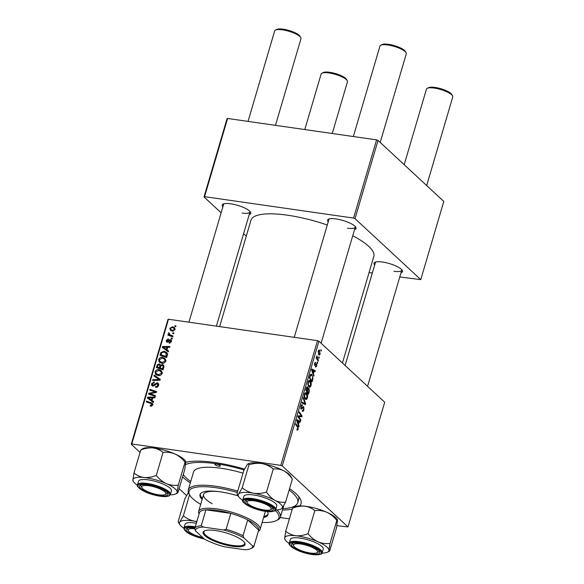 <?xml version="1.0" encoding="UTF-8"?>
<svg xmlns="http://www.w3.org/2000/svg" width="584" height="584" viewBox="0 0 584 584"><rect width="100%" height="100%" fill="white"/><g stroke="black" fill="none" stroke-linecap="round" stroke-linejoin="round"><path stroke-width="0.88" d="M374.687 264.997A14.863 3.986 16.4 0 1 374.899 262.304A14.863 3.986 16.4 0 1 382.505 262.041A14.863 3.986 16.4 0 1 402.288 270.37A14.863 3.986 16.4 0 1 401.011 272.75M393.923 271.29A13.724 3.679 -163.6 0 0 401.755 270.217A13.724 3.679 -163.6 0 0 401.77 269.684M222.913 206.758A14.863 3.986 16.4 0 1 223.124 204.064A14.863 3.986 16.4 0 1 230.731 203.809A14.863 3.986 16.4 0 1 250.521 212.131A14.863 3.986 16.4 0 1 249.237 214.511M242.148 213.05A13.724 3.679 -163.6 0 0 249.981 211.977A13.724 3.679 -163.6 0 0 250.003 211.444M328.215 221.891A14.863 3.986 16.4 0 1 328.427 219.197A14.863 3.986 16.4 0 1 336.041 218.934A14.863 3.986 16.4 0 1 355.824 227.264A14.863 3.986 16.4 0 1 354.546 229.636M347.458 228.183A13.724 3.679 -163.6 0 0 355.291 227.11A13.724 3.679 -163.6 0 0 355.306 226.577M185.88 462.251A64.036 17.17 16.4 0 1 214.737 462.499A64.036 17.17 16.4 0 1 244.513 469.12M289.547 488.677A64.036 17.17 16.4 0 1 299.964 498.356A64.036 17.17 16.4 0 1 299.628 505.912M292.255 509.139A64.036 17.17 16.4 0 1 282.481 510.029M282.89 508.642A60.605 16.25 -163.6 0 0 297.752 502.685L298.687 499.517A60.605 16.25 -163.6 0 0 298.534 496.342M327.296 225.015A64.036 17.17 -163.6 0 0 287.518 215.204A64.036 17.17 -163.6 0 0 250.967 220.204L219.65 326.609M317.74 362.613L317.513 363.379L317.119 362.803L317.353 362.022L317.74 362.613L317.2 362.533M319.266 357.423L319.046 358.189L318.645 357.62L318.879 356.831L319.266 357.423L318.725 357.342M311.038 385.564C310.403 387.148 309.71 387.579 308.943 386.856L307.87 384.571L308.045 381.936L309.527 380.308L310.177 380.666C311.17 381.571 311.454 383.199 311.038 385.564L310.578 385.498M309.527 387.17L308.943 386.856M313.973 375.424L313.725 376.257L311.63 369.935L311.907 368.993L315.309 370.869L315.083 371.643L314.163 371.103L313.389 373.731L313.973 375.424L313.425 375.344M309.308 391.258L308.44 394.215L305.695 390.083L306.607 387.214L307.615 386.849L308.075 388.572L308.972 388.229L309.308 391.258L308.863 391.192M305.651 403.697L305.359 404.683L301.921 402.924L302.147 402.15L305.096 403.654L303.249 398.412L303.49 397.58L305.651 403.697L305.082 403.617M297.052 430.123L296.971 428.984L297.833 428.86L297.541 427.313L295.606 424.378L295.832 423.604L297.84 426.634L298.183 429.247L297.373 430.299M296.906 429.262L297.833 428.86M299.11 416.611L298.534 416.48L300.862 419.954L300.636 420.736L297.898 416.582L298.139 415.771L301.395 416.107L299.059 412.625L299.293 411.844L302.03 415.983L301.797 416.794L299.3 416.64M336.932 525.68L347.991 526.921L384.695 402.215L318.944 341.224L282.247 465.923L280.794 465.368L317.499 340.669L318.944 341.224M347.991 526.921L282.247 465.923M299.066 426.057L298.826 426.889L296.723 420.568L297 419.626L300.41 421.495L300.183 422.269L299.263 421.736L298.49 424.356L299.066 426.057L298.519 425.977M302.235 405.697L301.249 406.595L301.315 408.282L303.695 406.566L303.921 409.734C303.432 411.26 302.855 411.698 302.198 411.056L303.578 409.347L303.498 407.369L301.11 409.063L300.891 406.23C301.322 404.924 301.833 404.478 302.432 404.902L302.3 405.771L301.183 405.471M302.716 411.34L302.198 411.056M302.366 410.333L302.899 410.479M303.498 407.369L302.402 407.201M300.702 408.194L301.68 408.245M307.418 397.865C306.782 399.449 306.089 399.879 305.322 399.157L304.249 396.864L304.425 394.236L305.906 392.609L306.563 392.966C307.556 393.864 307.841 395.499 307.418 397.865L306.958 397.799M305.906 399.463L305.322 399.157M315.637 366.277L316.521 365.701L316.477 364.372L314.754 365.584L314.586 363.379L315.791 362.262L314.856 363.679L315.134 364.869L316.674 363.577L316.798 366L315.491 367.124L315.608 366.394M316.477 364.372L315.63 364.263M315.601 363.073L314.761 362.883M314.426 364.701L315.134 364.869M312.703 379.731L312.06 381.921L309.316 377.782L310.177 375.037L311.243 374.198L311.892 374.548L312.98 378.476L312.703 379.731L312.257 379.666C312.776 377.556 312.571 376.103 311.644 375.3L310.25 374.891M320.331 353.999L318.886 354.992L318.163 351.218L319.638 350.305L319.974 353.948M319.287 355.203L318.886 354.992M319.185 350.057L318.762 350.174M318.397 360.386L318.171 361.168L316.17 358.16L316.404 357.379L316.813 358.007L316.908 355.846L318.397 360.386L317.572 360.27M321.361 350.312L321.134 351.079L320.966 349.721L321.361 350.312L320.82 350.232M162.556 357.357L164.885 358.408L165.703 361.168C164.907 362.832 163.637 363.533 161.907 363.27L159.089 361.81L158.673 359.459C159.49 357.751 160.79 357.05 162.556 357.357L164.338 359.007L165.586 359.35M159.461 362.226L159.914 362.576M166.929 349.867L168.586 351.05L168.338 351.882L162.301 347.436L162.578 346.494L169.929 346.494L169.696 347.268L167.703 347.239L166.929 349.867L168.506 351.327M152.847 404.851L150.847 406.143L150.227 405.982L150.358 405.201L152.037 404.683L151.84 403.88L146.277 401.88L146.511 401.099L152.504 403.354L152.847 404.851M157.198 382.724L158.169 383.162L158.585 385.345C158.052 386.885 157.03 387.528 155.526 387.287L155.672 386.506L156.767 386.462L157.782 385.17L157.045 383.498L154.577 385.447L152.782 386.097L151.862 385.695L151.519 383.754L154.198 381.885L154.198 382.695L152.336 383.9L152.964 385.316L157.198 382.724L158.68 384.097M158.702 384.798L157.045 383.498M153.519 386.06L152.504 385.119L153.702 386.002M154.169 375.081L160.264 379.323L159.972 380.308L152.592 380.425L152.826 379.651L159.147 379.549L153.921 375.906L154.169 375.081L160.162 379.666M158.943 369.657L161.272 370.701L162.082 373.468C161.286 375.132 160.023 375.826 158.286 375.57L155.468 374.11L155.052 371.76C155.87 370.052 157.169 369.351 158.943 369.657L160.717 371.307L161.965 371.65M155.84 374.519L156.293 374.877M175.025 325.616L175.974 325.938L175.748 326.712L174.791 326.405L175.025 325.616L175.85 326.383M140.043 452.403L131.232 444.227L167.936 319.528L168.499 319.258L131.794 443.964L280.794 465.368M168.499 319.258L317.499 340.669M162.359 364.438L163.447 364.956L163.929 366.883L163.053 369.847L156.373 367.584L157.352 364.679L159.25 363.89L160.666 365.161L162.359 364.438L163.994 365.956M152.03 400.5L153.687 401.683L153.439 402.515L147.402 398.069L147.679 397.127L155.023 397.127L154.797 397.901L152.804 397.872L152.03 400.5L153.599 401.96M151.409 394.178L155.475 395.587L155.249 396.361L148.577 394.083L148.81 393.273L155.417 392.017L149.738 390.127L149.971 389.346L156.651 391.616L156.41 392.426L149.811 393.696L151.409 394.178L152.906 395.565M171.535 340.53L170.513 339.574L171.462 341.603L169.185 343.188L169.229 342.392L170.835 341.472L170.345 340.355L167.272 342.217L166.564 341.896L166.287 340.392L168.36 338.866L168.221 339.647L166.915 340.523L167.382 341.428L169.47 339.83L171.163 339.873M171.535 341.297L170.345 340.355M167.995 342.136L167.075 341.282L168.097 342.093M167.498 354.145L166.674 357.547L159.994 355.284L160.907 352.51L164.177 351.283L166.637 352.4L167.498 354.145M172.535 326.748L174.426 327.587L174.996 329.602L172.411 331.135L170.418 330.267L169.864 328.237L172.535 326.748L175.01 328.551M172.93 332.727L173.886 333.048L173.66 333.822L172.696 333.515L172.93 332.727L173.755 333.493M170.594 336.055L169.156 334.712L168.375 333.303L168.71 332.807L169.426 333.23L169.535 334.537L173.01 336.012L172.784 336.793L167.922 335.15L168.155 334.369L168.922 334.515M171.404 337.917L172.36 338.238L172.134 339.005L171.17 338.698L171.404 337.917L172.229 338.676M186.508 495.502L179.127 488.655M280.24 517.534L289.401 518.847M399.77 276.962L420.772 279.627L443.789 201.422L378.045 140.43L355.028 218.635L353.576 218.08L376.592 139.875L378.045 140.43M420.772 279.627L355.028 218.635M221.132 212.817L204.013 196.939L227.03 118.734L227.592 118.464L376.592 139.875M227.592 118.464L204.582 196.669L353.576 218.08M246.273 236.14L243.601 233.658M369.066 272.546L372.322 273.013M342.436 363.014L373.826 256.361A64.036 17.17 -163.6 0 0 352.743 235.746M204.582 196.669L204.013 196.939M329.237 218.905A13.724 3.679 -163.6 0 0 328.96 219.365L294.241 337.326M375.702 262.012A13.724 3.679 -163.6 0 0 375.432 262.471L345.108 365.489M223.935 203.772A13.724 3.679 -163.6 0 0 223.657 204.232L188.939 322.193M190.333 482.91A64.036 17.17 16.4 0 1 182.595 476.865M131.794 443.964L131.232 444.227M157.95 365.241L157.352 364.679M160.337 365.54L161.023 365.54L159.25 363.89M161.111 365.569L160.666 365.161M163.432 366.117L164.009 366.073M157.388 367.066L159.468 367.774L159.914 365.234L159.052 364.664L157.775 365.752L157.388 367.066L158.841 368.416M160.921 369.124L159.468 367.774M160.834 366.088L159.052 364.664M160.25 368.037L162.505 368.803L163.111 366.599L162.79 365.518L162.111 365.204L160.724 366.409L160.25 368.037L161.702 369.387M163.177 369.431L162.505 368.803M163.819 367.256L163.111 366.599M156.913 375.205L156.709 374.132M155.789 372.446L155.052 371.76M161.921 373.891L160.666 371.336L158.636 370.409L155.87 371.906L156.191 373.585L158.286 375.6M156.191 373.585L158.549 374.804L161.279 373.293M159.388 375.585L158.549 374.804M153.643 380.41L152.826 379.651M159.965 380.308L159.147 379.549M155.797 377.235L155.943 376.731M156.534 387.309L155.672 386.506M156.695 387.287L155.892 386.55M157.388 387.039L156.767 386.462M158.432 385.783L157.782 385.17M152.249 384.433L151.519 383.754M154.285 385.688L153.68 385.119M158.242 384.374L158.717 384.345M151.395 406.165L150.358 405.201M151.745 406.092L150.949 405.354M152.679 405.281L152.037 404.683M147.964 402.456L146.511 401.099M151.971 403.997L152.928 404.325M152.92 404.164L151.402 402.763M149.263 399.434L149.424 398.879M148.431 397.828L147.679 397.127M152.621 398.485L151.95 397.857L148.278 397.814L153.132 401.522M148.278 397.814L151.329 399.96L151.95 397.857M153.11 401.609L151.329 399.96M150.336 394.689L148.81 393.273M155.957 392.521L155.417 392.017M151.446 390.718L149.971 389.346M151.19 394.981L149.811 393.696M170.046 343.151L169.229 342.392M171.338 341.947L170.835 341.472M166.885 340.947L166.287 340.392M168.375 341.925L167.82 341.414M170.046 340.37L169.47 339.83M164.162 348.809L164.33 348.247M163.338 347.195L162.578 346.494M167.52 347.852L166.849 347.232L163.184 347.181L168.031 350.889M163.184 347.181L166.228 349.327L166.849 347.232M168.01 350.977L166.228 349.327M161.527 353.086L160.907 352.51M167.316 353.313L165.958 352.933L164.177 351.283M161.001 354.773L166.119 356.503L166.002 352.977L163.907 352.043L161.739 352.7L161.001 354.773L162.454 356.123M166.798 357.131L166.119 356.503M167.09 356.145L166.411 355.517M160.534 362.905L160.323 361.832M159.41 360.146L158.673 359.459M165.542 361.598L164.287 359.036L162.257 358.116L159.483 359.605L159.804 361.284L161.907 363.299M159.804 361.284L162.169 362.511L164.892 361M163.009 363.284L162.169 362.511M171.594 330.945L171.557 330.245M170.455 328.777L169.864 328.237M170.492 328.361L170.886 329.617L172.565 330.354L174.353 329.5L173.937 328.266L172.302 327.514L170.492 328.361M173.375 331.113L172.565 330.354M174.857 329.967L174.353 329.5M169.608 335.72L168.155 334.369M170.929 336.362L170.148 334.953M169.178 334.055L168.375 333.303M169.294 333.347L168.71 332.807M169.535 334.537L171.557 336.377M300.045 419.838L300.862 419.954M299.658 415.859L301.395 416.107M301.22 415.866L302.03 415.983M297.993 416.246L301.797 416.794M297.95 416.399L298.534 416.48M298.285 421.195L300.41 421.495M298.818 421.67L299.263 421.736M297.957 424.283L298.49 424.356M297.628 421.721L298.249 423.597L298.869 421.502L297.176 420.516L297.628 421.721L297.081 421.641M297.709 423.524L298.249 423.597M296.76 420.458L297.176 420.516M297.015 426.51L297.84 426.634M297.701 429.182L298.183 429.247M303.468 409.676L303.921 409.734M300.833 408.654L302.045 408.829M301.673 404.851L302.497 404.975M300.811 406.53L301.249 406.595M302.658 403.303L305.096 403.654M305.286 392.784L306.563 392.966M304.198 396.419L305.994 398.631L304.775 398.456M304.673 398.273L305.563 398.405L307.067 397.47L306.301 393.704L304.819 393.302M304.344 394.536L304.782 394.594L304.666 396.485M306.301 393.704L304.782 394.594M307.71 388.521L308.075 388.572M305.804 389.725L307.104 391.076L307.71 388.455L307.403 387.63L306.512 387.433M306.279 390.959L307.104 391.076M306.191 388.404L306.637 388.469L306.25 389.791M307.403 387.63L306.637 388.469M306.6 391.441L307.425 391.557L308.345 392.959L308.98 390.74L308.739 388.988L307.702 388.761M307.527 392.835L308.345 392.959M307.461 389.864L307.899 389.929L307.425 391.557M308.739 388.988L307.899 389.929M313.192 370.563L315.309 370.869M313.717 371.037L314.163 371.103M312.863 373.651L313.389 373.731M312.528 371.088L313.148 372.972L313.769 370.869L312.075 369.891L312.528 371.088L311.987 371.015M312.608 372.891L313.148 372.972M311.659 369.825L312.075 369.891M310.659 374.373L311.892 374.548M312.549 378.41L312.98 378.476M309.425 377.425L311.966 380.659L312.257 379.673M311.141 380.542L311.966 380.659M310.038 375.381L310.535 375.454L309.863 377.49M311.644 375.3L310.535 375.454M308.907 380.483L310.177 380.666M307.812 384.119L309.615 386.338L308.388 386.163M308.294 385.973L309.184 386.104L310.688 385.177L309.921 381.403L308.44 381.009M307.965 382.235L308.403 382.301L308.286 384.184M309.921 381.403L308.403 382.301M318.097 351.466L319.426 354.386L318.338 354.225M318.273 354.072L320.047 353.729L319.411 351.072L318.331 350.765M319.411 351.072L318.441 351.517M316.243 357.926L316.813 358.007M316.645 356.401L317.17 356.474M316.608 356.744L316.988 356.795M195.457 530.819L204.342 539.068A29.733 7.972 -163.6 0 0 224.657 546.858L244.791 549.756A29.733 7.972 -163.6 0 0 250.828 548.61A29.733 7.972 -163.6 0 0 252.668 546.011L254.025 545.931A30.872 8.278 16.4 0 1 253.989 546.077L258.654 530.221A30.872 8.278 -163.6 0 0 258.697 530.075A30.872 8.278 -163.6 0 0 256.223 525.41A30.872 8.278 -163.6 0 0 247.704 519.877L243.039 535.732L243.783 537.769A29.733 7.972 -163.6 0 0 223.468 529.973L203.334 527.075A29.733 7.972 -163.6 0 0 195.457 530.819L194.713 528.79A12.578 3.373 -163.6 0 0 188.384 530.871A12.578 3.373 -163.6 0 0 202.619 537.462M188.384 530.871L187.617 529.586A13.724 3.679 16.4 0 1 187.391 528.454A13.724 3.679 16.4 0 1 187.661 527.994A13.724 3.679 -163.6 0 0 187.391 528.454A13.724 3.679 -163.6 0 0 188.15 530.272M321.945 73.197L323.281 72.533A12.578 3.373 16.4 0 1 329.719 72.306A12.578 3.373 16.4 0 1 346.465 79.351L347.232 80.636A13.724 3.679 -163.6 0 0 328.967 72.956A13.724 3.679 -163.6 0 0 321.945 73.197A13.724 3.679 -163.6 0 0 321.134 74.022L304.79 129.553M332.238 133.502L347.458 81.775A13.724 3.679 -163.6 0 0 347.232 80.636M275.473 30.083L276.816 29.419A12.578 3.373 16.4 0 1 283.255 29.2A12.578 3.373 16.4 0 1 299.993 36.244L300.76 37.529A13.724 3.679 -163.6 0 0 282.503 29.842A13.724 3.679 -163.6 0 0 275.473 30.083A13.724 3.679 -163.6 0 0 274.67 30.916L248.032 121.399M148.891 485.742A12.578 3.373 -163.6 0 0 141.919 487.764A12.578 3.373 -163.6 0 0 158.658 494.809A12.578 3.373 -163.6 0 0 165.097 494.582A12.578 3.373 -163.6 0 0 162.096 489.991A12.578 3.373 -163.6 0 0 148.891 485.742M141.919 487.764L141.153 486.479A13.724 3.679 16.4 0 1 140.919 485.341A13.724 3.679 16.4 0 1 141.197 484.888A13.724 3.679 -163.6 0 0 140.919 485.341A13.724 3.679 -163.6 0 0 141.686 487.166M275.48 125.348L300.994 38.668A13.724 3.679 -163.6 0 0 300.76 37.529M165.622 494.21A13.724 3.679 -163.6 0 0 167.25 493.093A13.724 3.679 -163.6 0 0 167.265 492.56A13.724 3.679 16.4 0 1 167.25 493.093A13.724 3.679 16.4 0 1 166.44 493.918L165.097 494.582M427.247 88.323L428.59 87.658A12.578 3.373 16.4 0 1 435.029 87.439A12.578 3.373 16.4 0 1 451.768 94.484L452.534 95.769A13.724 3.679 -163.6 0 0 434.27 88.082A13.724 3.679 -163.6 0 0 427.247 88.323A13.724 3.679 -163.6 0 0 426.437 89.155L404.201 164.703M426.678 185.544L452.768 96.9A13.724 3.679 -163.6 0 0 452.534 95.769M310.433 553.048A12.578 3.373 -163.6 0 0 316.871 552.822A12.578 3.373 -163.6 0 0 313.871 548.223A12.578 3.373 -163.6 0 0 300.658 543.981A12.578 3.373 -163.6 0 0 293.694 546.004A12.578 3.373 -163.6 0 0 310.433 553.048M317.389 552.449A13.724 3.679 -163.6 0 0 319.017 551.332A13.724 3.679 -163.6 0 0 319.039 550.8A13.724 3.679 16.4 0 1 319.017 551.332A13.724 3.679 16.4 0 1 318.214 552.157L316.871 552.822M293.694 546.004L292.927 544.719A13.724 3.679 16.4 0 1 292.693 543.58A13.724 3.679 16.4 0 1 292.971 543.127A13.724 3.679 -163.6 0 0 292.693 543.58A13.724 3.679 -163.6 0 0 293.453 545.405M263.968 509.934A12.578 3.373 -163.6 0 0 270.407 509.715A12.578 3.373 -163.6 0 0 267.399 505.116A12.578 3.373 -163.6 0 0 254.193 500.868A12.578 3.373 -163.6 0 0 247.222 502.89A12.578 3.373 -163.6 0 0 263.968 509.934M270.925 509.336A13.724 3.679 -163.6 0 0 272.553 508.219A13.724 3.679 -163.6 0 0 272.567 507.686A13.724 3.679 16.4 0 1 272.553 508.219A13.724 3.679 16.4 0 1 271.743 509.051L270.407 509.715M380.783 45.216L382.119 44.552A12.578 3.373 16.4 0 1 388.557 44.333A12.578 3.373 16.4 0 1 405.303 51.377L406.07 52.662A13.724 3.679 -163.6 0 0 387.805 44.975A13.724 3.679 -163.6 0 0 380.783 45.216A13.724 3.679 -163.6 0 0 379.972 46.048L353.342 136.532M380.206 142.438L406.296 53.794A13.724 3.679 -163.6 0 0 406.07 52.662M247.222 502.89L246.455 501.605A13.724 3.679 16.4 0 1 246.229 500.473A13.724 3.679 16.4 0 1 246.499 500.014A13.724 3.679 -163.6 0 0 246.229 500.473A13.724 3.679 -163.6 0 0 246.988 502.291M183.902 528.279A23.017 6.168 -163.6 0 1 179.792 524.563A23.017 6.168 -163.6 0 1 179.806 521.965A23.017 6.168 16.4 0 1 184.96 520.395A23.017 6.168 16.4 0 1 194.552 521.183C190.326 520.308 186.595 518.497 183.376 515.752L179.806 521.965C178.923 522.862 178.383 522.738 178.164 521.592L184.938 498.583L188.515 492.37M203.524 538.302A14.863 3.986 16.4 0 1 189.493 533.199A14.863 3.986 16.4 0 1 186.858 528.286A14.863 3.986 16.4 0 1 189.566 527.724A14.863 3.986 16.4 0 1 194.917 528.089M196.348 523.22A17.155 4.599 -163.6 0 0 189.172 522.629A17.155 4.599 -163.6 0 0 185.033 524.315L183.975 527.907A17.155 4.599 16.4 0 1 188.114 526.221A17.155 4.599 16.4 0 1 195.29 526.812M178.412 522.242L178.164 521.592M189.552 494.772L183.376 515.752M196.866 521.461L194.552 521.183A23.017 6.168 16.4 0 1 196.823 521.621M144.153 477.508A23.017 6.168 16.4 0 1 155.256 479.698A23.017 6.168 16.4 0 1 166.301 483.589C162.476 481.756 159.125 479.033 156.264 475.427C152.19 477.106 148.153 477.8 144.153 477.508C140.277 476.96 136.89 475.456 133.977 473.011L132.875 479.968L133.327 481.45A23.017 6.168 16.4 0 1 132.875 479.968A23.017 6.168 -163.6 0 1 144.153 477.508M153.928 486.173A14.863 3.986 16.4 0 1 167.783 493.239A14.863 3.986 16.4 0 1 153.621 494.371A14.863 3.986 16.4 0 1 140.394 485.18A14.863 3.986 16.4 0 1 153.928 486.173M155.198 481.318A17.155 4.599 -163.6 0 0 138.561 481.201L137.503 484.793A17.155 4.599 16.4 0 1 154.139 484.91A17.155 4.599 16.4 0 1 170.418 494.48L171.47 490.889A17.155 4.599 -163.6 0 0 155.198 481.318M163.038 452.417C167.068 451.877 171.061 452.403 175.01 454.002A23.017 6.168 16.4 0 0 152.862 447.921A23.017 6.168 16.4 0 0 143.007 448.563L140.751 450.001C144.825 448.322 148.862 447.629 152.862 447.921C156.738 448.468 160.133 449.965 163.038 452.417L156.264 475.427M140.751 450.001L133.977 473.011M178.273 485.173C174.244 485.713 170.251 485.187 166.301 483.589A23.017 6.168 16.4 0 1 177.164 492.129L178.273 485.173L185.04 462.163L185.778 461.652L184.763 469.492L177.996 492.502L177.478 493.071L177.164 492.129A23.017 6.168 16.4 0 1 175.74 493.933A23.017 6.168 16.4 0 1 170.273 494.838M185.778 461.652L185.42 461.046A23.017 6.168 16.4 0 0 175.01 454.002C178.835 455.834 182.179 458.557 185.04 462.163M137.437 485.173A23.017 6.168 16.4 0 1 133.327 481.45M336.815 520.402L337.552 519.891L337.187 519.285A23.017 6.168 16.4 0 0 326.784 512.241C322.828 510.642 318.842 510.117 314.812 510.657C311.907 508.204 308.513 506.708 304.636 506.153A23.017 6.168 16.4 0 0 294.781 506.803L292.526 508.241C296.599 506.554 300.636 505.861 304.636 506.153A23.017 6.168 16.4 0 1 315.74 508.35A23.017 6.168 16.4 0 1 326.784 512.241C330.61 514.073 333.953 516.796 336.815 520.402L330.04 543.412C326.011 543.952 322.025 543.427 318.076 541.828C314.243 539.988 310.9 537.273 308.038 533.666C303.965 535.346 299.928 536.039 295.927 535.747C292.051 535.199 288.657 533.696 285.751 531.25L284.642 538.2L285.101 539.689A23.017 6.168 16.4 0 1 284.642 538.2A23.017 6.168 16.4 0 1 295.927 535.747A23.017 6.168 16.4 0 1 318.076 541.828A23.017 6.168 16.4 0 1 328.938 550.369L330.04 543.412M305.388 552.61A14.863 3.986 16.4 0 1 292.161 543.419A14.863 3.986 16.4 0 1 305.702 544.412A14.863 3.986 16.4 0 1 319.558 551.479A14.863 3.986 16.4 0 1 305.388 552.61M322.185 552.719L323.244 549.128A17.155 4.599 -163.6 0 0 306.972 539.558A17.155 4.599 -163.6 0 0 290.336 539.441L289.277 543.032A17.155 4.599 16.4 0 1 305.914 543.149A17.155 4.599 16.4 0 1 322.185 552.719C323.113 554.333 316.324 556.253 305.381 553.077C293.497 550.055 287.233 543.894 289.277 543.032M337.552 519.891L336.537 527.732L329.763 550.741L329.252 551.311L328.938 550.369A23.017 6.168 -163.6 0 1 327.514 552.172L329.252 551.311M292.526 508.241L285.751 531.25M314.812 510.657L308.038 533.666M289.204 543.412A23.017 6.168 16.4 0 1 285.101 539.689M322.039 553.077A23.017 6.168 -163.6 0 0 327.514 552.172M247.981 463.864L248.309 463.696A23.017 6.168 16.4 0 1 252.507 462.827A23.017 6.168 16.4 0 1 262.099 463.616C266.326 464.492 270.049 466.295 273.276 469.04L266.501 492.049C262.114 493.444 257.741 493.823 253.39 493.203C249.164 492.327 245.433 490.516 242.214 487.779L238.637 493.984C237.761 494.882 237.213 494.757 237.002 493.611L243.776 470.602L247.346 464.397L247.981 463.864L248.988 464.769C253.368 463.375 257.741 462.988 262.099 463.616A23.017 6.168 16.4 0 1 283.78 470.806C287.116 472.726 289.971 475.507 292.35 479.15L290.722 476.179A23.017 6.168 16.4 0 0 283.78 470.806C280.378 469.149 276.874 468.565 273.276 469.04M281.043 509.065L282.006 508.372A23.017 6.168 16.4 0 1 281.043 509.065A23.017 6.168 16.4 0 1 276.845 509.934A23.017 6.168 16.4 0 1 275.575 509.963M269.75 511.058A14.863 3.986 16.4 0 1 251.667 506.934A14.863 3.986 16.4 0 1 245.696 500.305A14.863 3.986 16.4 0 1 248.404 499.751A14.863 3.986 16.4 0 1 262.793 502.415A14.863 3.986 16.4 0 1 273.086 508.372A14.863 3.986 16.4 0 1 269.75 511.058M275.721 509.613L276.779 506.021A17.155 4.599 -163.6 0 0 266.808 498.539A17.155 4.599 -163.6 0 0 248.01 494.648A17.155 4.599 -163.6 0 0 243.871 496.334L242.813 499.926A17.155 4.599 16.4 0 1 246.952 498.247A17.155 4.599 16.4 0 1 265.749 502.138A17.155 4.599 16.4 0 1 275.721 509.613C276.137 510.496 274.604 511.197 271.122 511.723C265.64 511.818 259.34 510.482 252.244 507.715C244.433 503.846 241.294 501.254 242.813 499.926M292.35 479.15L285.576 502.16C281.977 502.634 278.473 502.05 275.071 500.393C271.735 498.473 268.881 495.692 266.501 492.049M242.74 500.305A23.017 6.168 16.4 0 1 238.63 496.582A23.017 6.168 16.4 0 1 238.637 493.984A23.017 6.168 16.4 0 1 253.39 493.203A23.017 6.168 16.4 0 1 275.071 500.393A23.017 6.168 -163.6 0 1 282.006 508.372L285.576 502.16M237.25 494.268L237.002 493.611M248.988 464.769L242.214 487.779M218.737 466.207A2.862 0.766 -163.6 0 0 220.365 465.981A2.862 0.766 -163.6 0 0 216.511 464.141A2.862 0.766 -163.6 0 0 214.883 464.368A2.862 0.766 -163.6 0 0 218.737 466.207M263.581 517.548A35.449 9.505 -163.6 0 0 268.019 514.606A35.449 9.505 -163.6 0 0 267.384 511.606M238.25 495.947A35.449 9.505 -163.6 0 0 220.241 491.823A35.449 9.505 -163.6 0 0 200.005 494.59A35.449 9.505 -163.6 0 0 202.144 499.473M263.888 516.497A35.449 9.505 -163.6 0 0 268.122 514.059M237.338 492.473A46.881 12.571 -163.6 0 0 215.803 487.698A46.881 12.571 -163.6 0 0 189.829 495.239A46.881 12.571 -163.6 0 0 200.706 504.364M189.829 495.239L189.063 493.954A48.027 12.877 16.4 0 1 188.252 489.983A48.027 12.877 16.4 0 1 215.664 486.231A48.027 12.877 16.4 0 1 237.739 491.122M243.024 473.157A48.027 12.877 -163.6 0 0 220.956 468.266A48.027 12.877 -163.6 0 0 193.538 472.018L188.252 489.983M244.097 469.952A60.605 16.25 -163.6 0 0 216.065 463.733A60.605 16.25 -163.6 0 0 185.661 464.514M183.252 474.624A60.605 16.25 -163.6 0 0 190.742 481.523M265.07 511.307A32.018 8.585 16.4 0 1 265.041 512.584L260.062 529.491A32.018 8.585 16.4 0 1 258.325 531.345M212.211 503.751A32.018 8.585 16.4 0 1 203.612 494.502A32.018 8.585 16.4 0 1 218.533 491.589M297.752 502.685A60.605 16.25 -163.6 0 0 289.131 490.093M276.94 509.927A48.027 12.877 16.4 0 1 280.4 517.103A48.027 12.877 16.4 0 1 277.568 520.001L276.225 520.665A46.881 12.571 -163.6 0 0 275.21 510.452M262.136 522.446A46.881 12.571 -163.6 0 0 276.225 520.665M200.217 494.079A35.449 9.505 -163.6 0 0 202.458 498.415M243.287 541.178A21.842 5.855 16.4 0 1 244.645 542.777A21.842 5.855 16.4 0 1 230.461 545.952A21.842 5.855 16.4 0 1 204.831 535.652A21.842 5.855 16.4 0 1 204.4 530.929A21.842 5.855 16.4 0 1 223.489 532.177A21.842 5.855 16.4 0 1 243.287 541.178M204.831 530.739A21.155 5.672 -163.6 0 0 203.955 531.805A21.155 5.672 -163.6 0 0 205.626 535.105A21.155 5.672 -163.6 0 0 227.658 544.522A21.155 5.672 -163.6 0 0 244.543 543.755A21.155 5.672 -163.6 0 0 244.382 542.383M199.086 513.913A32.018 8.585 16.4 0 1 198.633 511.409A32.018 8.585 16.4 0 1 224.183 510.248A32.018 8.585 16.4 0 1 257.537 524.498A32.018 8.585 16.4 0 1 260.062 529.491M254.025 545.931L258.697 530.075L247.704 519.877A30.872 8.278 -163.6 0 0 230.826 513.402A30.872 8.278 -163.6 0 0 205.926 509.825A30.872 8.278 -163.6 0 0 199.421 512.788L194.757 528.644A30.872 8.278 16.4 0 1 201.261 525.68L203.334 527.075M223.468 529.973L226.161 529.257L230.826 513.402L205.926 509.825L201.261 525.68M252.668 546.011L243.783 537.769M253.989 546.077A30.872 8.278 16.4 0 1 252.171 547.945L250.828 548.61M226.161 529.257A30.872 8.278 16.4 0 1 243.039 535.732M157.607 366.314L156.935 365.693M160.512 367.146L159.833 366.526M163.6 367.986L162.929 367.365M158.089 380.337L157.227 379.542M155.446 384.498L154.804 383.9M151.314 400.281L149.54 398.638M152.431 393.266L151.767 392.652M154.57 392.813L153.921 392.214M168.973 341.319L168.462 340.844M166.221 349.655L164.44 348.006M161.213 354.065L160.534 353.444M172.579 336.727L171.076 335.326M298.358 417.283L299.198 417.407M301.862 408.012L302.541 408.114M301.943 402.829L304.206 403.157M315.236 364.803L315.798 364.883M309.754 376.308L310.199 376.373M316.754 359.036L317.608 359.153M195.049 527.637A16.469 4.417 -163.6 0 0 188.42 527.118A16.469 4.417 -163.6 0 0 186.697 532.09A16.469 4.417 -163.6 0 0 204.152 538.893M153.95 485.735A16.469 4.417 -163.6 0 0 137.926 485.924A16.469 4.417 -163.6 0 0 153.599 494.816A16.469 4.417 -163.6 0 0 169.615 494.626A16.469 4.417 -163.6 0 0 153.95 485.735M305.374 553.055A16.469 4.417 -163.6 0 0 321.39 552.865A16.469 4.417 -163.6 0 0 305.717 543.974A16.469 4.417 -163.6 0 0 289.701 544.164A16.469 4.417 -163.6 0 0 305.374 553.055M270.903 511.672A16.469 4.417 -163.6 0 0 269.633 504.846A16.469 4.417 -163.6 0 0 247.258 499.137A16.469 4.417 -163.6 0 0 248.528 505.963A16.469 4.417 -163.6 0 0 270.903 511.672M159.702 364.956L160.855 366.029M162.79 365.518L163.987 366.628M160.666 371.336L162.44 372.986M151.84 403.88L152.855 404.821M166.002 352.977L167.776 354.627M164.287 359.036L166.06 360.686M170.886 329.617L172.66 331.267M173.937 328.266L175.061 329.31M297.387 429.401L296.891 429.328M302.753 410.486L302.344 410.428M303.337 407.282L302.439 407.15M301.453 408.355L300.716 408.245M316.367 364.314L315.659 364.212M249.981 211.977L216.387 326.142M401.755 270.217L367.577 386.338M321.112 343.231L355.291 227.11M183.975 527.907L184.34 529.841L186.267 531.841L189.238 533.74L198.969 537.638L204.196 538.93M179.792 524.563L178.434 522.279M137.503 484.793C135.466 485.662 141.73 491.816 153.607 494.845C160.797 496.743 165.944 497.101 169.053 495.918L170.418 494.48M175.74 493.933L177.478 493.071M238.63 496.582L237.272 494.298M280.4 517.103L283.751 505.707M198.633 511.409L203.612 494.502"/></g></svg>

